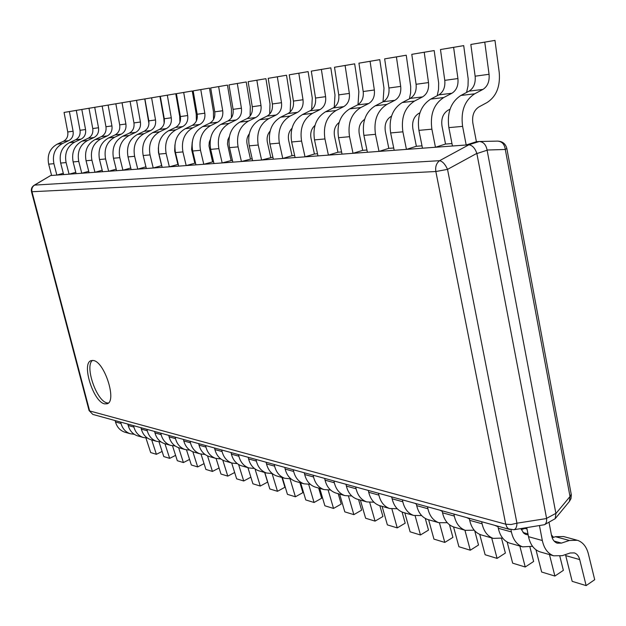 <?xml version="1.0" encoding="UTF-8"?>
<svg xmlns="http://www.w3.org/2000/svg" width="626" height="626" viewBox="0 0 626 626"><rect width="100%" height="100%" fill="white"/><g stroke="black" fill="none" stroke-linecap="round" stroke-linejoin="round"><path stroke-width="0.94" d="M468.725 144.802L479.258 141.507C483.413 141.82 486.019 144.661 487.075 150.021L555.911 513.539L555.192 518.68L544.479 524.713C546.122 523.704 546.834 521.638 546.615 518.531L476.84 153.37C475.001 148.119 472.34 145.263 468.858 144.802L50.659 175.538L34.086 185.304C31.809 186.845 30.94 188.966 31.496 191.673L31.981 191.736C31.41 188.809 32.294 186.595 34.633 185.1L34.086 185.304M478.945 141.523L476.402 141.719L466.19 144.989L462.598 126.374C460.619 111.271 464.648 100.418 474.688 93.806L482.951 89.408L469.07 91.13C473.718 88.164 475.737 83.18 475.134 76.192L470.83 44.462L494.978 40.393L499.219 72.373C500.409 86.443 496.363 96.49 487.083 102.523L478.867 106.96C473.882 110.278 471.879 115.685 472.865 123.189L476.402 141.719M451.964 143.573L445.524 144.058L435.453 147.251L431.885 129.175C429.898 114.519 433.857 103.971 443.764 97.531L451.909 93.251L438.81 94.87C443.396 91.983 445.383 87.139 444.773 80.355L440.477 49.54L463.709 45.62L468.193 78.978L468.037 85.887L466.581 92.445M422.01 145.842L416.376 146.273L406.438 149.387L402.894 131.82C400.914 117.586 404.803 107.328 414.561 101.052L422.605 96.881L410.218 98.407C414.741 95.59 416.697 90.88 416.087 84.283L411.791 54.329L434.178 50.557L438.654 82.914L438.544 89.463L437.206 95.715M393.715 147.994L388.816 148.362L379.012 151.398L375.483 134.324C373.511 120.482 377.337 110.497 386.954 104.386L394.881 100.309L383.159 101.756C387.611 99.002 389.536 94.416 388.926 88L384.654 58.867L406.243 55.221L410.703 86.646L410.625 92.875L409.396 98.838M366.946 150.021L362.704 150.342L353.033 153.307L349.535 136.695C347.571 123.22 351.327 113.502 360.811 107.539L368.628 103.556L357.509 104.933C361.906 102.241 363.8 97.773 363.19 91.521L358.925 63.163L379.779 59.65L383.988 88.211L383.034 101.819M341.577 151.946L337.938 152.22L328.407 155.123L324.933 138.941C322.977 125.826 326.67 116.35 336.021 110.528L343.721 106.639L333.165 107.946C337.5 105.317 339.362 100.958 338.752 94.87L334.511 67.248L354.668 63.844L358.862 91.662L358.017 104.652M317.507 153.769L314.416 154.004L305.019 156.836L301.575 141.069C299.627 128.291 303.266 119.057 312.476 113.361L320.066 109.566L310.026 110.802C314.299 108.235 316.13 103.986 315.527 98.047L311.31 71.121L330.818 67.835L334.988 94.941L334.268 107.281M294.643 155.506L292.045 155.702L282.78 158.472L279.368 143.104C277.435 130.638 281.004 121.624 290.081 116.06L297.569 112.344L288.015 113.525C292.225 111.021 294.024 106.866 293.422 101.076L289.235 74.815L308.125 71.622L312.272 98.063L311.678 109.73M272.881 157.157L261.605 160.029L258.225 145.029C256.308 132.869 259.821 124.073 268.765 118.635L276.144 114.996L267.036 116.123C271.191 113.666 272.967 109.613 272.357 103.955L268.202 78.328L286.52 75.237L290.636 101.036L290.174 112.007M252.161 158.73L241.425 161.516L238.076 146.867C236.174 134.997 239.633 126.405 248.444 121.084L255.721 117.524L247.035 118.596C251.128 116.193 252.873 112.234 252.27 106.71L248.146 81.677L265.917 78.68L270.002 103.869L269.673 114.112M232.403 160.225L222.167 162.932L218.857 148.628C216.972 137.031 220.368 128.627 229.053 123.424L236.229 119.934L227.927 120.959C231.964 118.611 233.678 114.73 233.083 109.339L228.991 84.878L246.245 81.967L250.306 106.576L250.103 116.068M213.536 161.657L203.779 164.286L200.492 150.303C198.622 138.972 201.971 130.756 210.532 125.654L217.605 122.242L209.671 123.22C213.646 120.912 215.336 117.125 214.741 111.843L210.688 87.937L227.449 85.105L231.479 109.159L231.409 117.86M195.508 163.026L186.188 165.577L182.941 151.907C181.086 140.827 184.38 132.79 192.816 127.79L199.788 124.441L192.198 125.38C196.118 123.126 197.785 119.409 197.19 114.253L193.168 90.864L209.475 88.109L213.466 111.639L213.521 119.496M178.261 164.333L169.356 166.813L166.14 153.44C164.302 142.595 167.541 134.731 175.867 129.84L182.737 126.554L175.46 127.454C179.333 125.239 180.969 121.6 180.382 116.553L176.399 93.665L192.26 90.989L196.22 114.002L196.384 120.959M161.751 165.585L153.229 168.003L150.044 154.904C148.229 144.301 151.414 136.593 159.622 131.796L166.399 128.573L159.419 129.441C163.237 127.266 164.849 123.705 164.27 118.76L160.319 96.357L175.765 93.743L179.693 116.279L179.952 122.226M487.075 150.021L505.299 149.481L506.833 148.44C505.565 143.745 502.467 141.296 497.545 141.1C501.958 141.406 504.548 144.199 505.299 149.481L570.012 496.52L569.425 501.426L570.982 498.609L571.319 494.853L571.225 494.313L570.012 496.52L555.911 513.539M513.86 529.737C515.832 529.173 516.865 526.99 516.951 523.187L511.106 524.518L505.722 524.197L506.896 527.186L508.547 528.892L513.86 529.737L544.479 524.713M468.858 144.802L439.624 160.679C436.424 163.096 435.164 166.719 435.845 171.524L447.535 169.38C445.25 164.325 442.613 161.422 439.624 160.679L34.633 185.1L50.604 175.546M92.812 414.412L89.08 410.57L92.812 414.412L509.744 529.471M93.321 360.506C104.503 361.554 117.195 401.391 107.148 403.786L104.605 403.864C93.305 401.947 81.169 363.127 91.138 360.631L93.321 360.506M108.306 403.074L107.093 402.917C96.576 401.18 84.463 365.991 92.476 360.412M120.669 422.104L121.029 423.497C122.516 428.669 125.552 432.065 130.153 433.708L124.582 432.104C120.004 430.469 116.976 427.088 115.505 421.963L115.145 420.578M145.936 438.028L150.694 452.567L156.39 454.312L162.111 451.448M130.153 433.708L134.308 434.327M151.703 439.922L156.39 454.312M133.557 425.657L133.917 427.081C135.412 432.331 138.487 435.79 143.135 437.457L137.368 435.79C132.735 434.139 129.684 430.704 128.189 425.484L127.829 424.076M158.996 441.862L163.769 456.565L169.669 458.365L175.593 455.376M143.135 437.457L147.439 438.075M164.935 443.74L169.669 458.365M146.907 429.342L147.274 430.79C148.785 436.134 151.891 439.648 156.594 441.33L150.616 439.608C145.936 437.934 142.845 434.444 141.335 429.139L140.975 427.707M172.518 445.829L177.307 460.705L183.418 462.567L189.561 459.429M156.594 441.33L161.054 441.956M178.637 447.692L183.418 462.567M160.757 433.161L161.125 434.632C162.65 440.078 165.788 443.654 170.554 445.36L164.348 443.568C159.614 441.87 156.484 438.325 154.966 432.926L154.599 431.463M186.517 449.922L191.337 464.985L197.675 466.926L204.045 463.639M170.554 445.36L175.17 445.978M192.831 451.745L197.675 466.926M179.419 447.911L178.59 447.676C173.801 445.955 170.64 442.347 169.106 436.854L168.738 435.367M201.032 454.14L205.884 469.43L212.449 471.441L219.069 467.99M175.124 437.128L175.499 438.63C177.041 444.17 180.218 447.801 185.03 449.531L189.819 450.141M207.542 455.908L212.449 471.441M194.216 452.183L193.379 451.941C188.536 450.196 185.335 446.526 183.794 440.931L183.41 439.421M216.08 458.49L220.97 474.038L227.794 476.128L234.664 472.505M190.054 441.252L190.429 442.778C191.979 448.419 195.195 452.113 200.07 453.866L205.038 454.476M222.793 460.173L227.794 476.128M209.585 456.612L208.74 456.37C203.833 454.601 200.602 450.869 199.045 445.164L198.661 443.623M231.698 462.982L236.636 478.827L243.717 480.987L250.87 477.176M205.563 445.532L205.946 447.081C207.511 452.833 210.759 456.597 215.688 458.373L220.853 458.968M238.608 464.523L243.717 480.987M225.563 461.213L224.711 460.971C219.749 459.187 216.479 455.384 214.898 449.57L214.515 447.997M247.927 467.661L252.912 483.796L260.275 486.05L267.599 482.098L264.657 472.489M221.698 449.984L222.081 451.565C223.662 457.426 226.948 461.252 231.933 463.052L237.301 463.639M255.009 468.929L260.275 486.05M242.184 466.01L241.315 465.76C236.299 463.944 232.989 460.079 231.401 454.155L231.017 452.551M264.806 472.528L269.829 488.969L277.49 491.308L284.9 487.263L281.943 477.466M238.49 454.617L238.874 456.229C240.47 462.207 243.796 466.104 248.843 467.927L254.43 468.491M272.091 473.569L277.49 491.308M259.485 470.995L258.608 470.744C253.53 468.905 250.189 464.969 248.585 458.928L248.193 457.293M282.373 477.591L287.436 494.344L295.409 496.786L302.906 492.631L299.924 482.654M255.979 459.445L256.37 461.088C257.982 467.184 261.339 471.159 266.449 472.998L272.271 473.546M290.034 478.906L295.409 496.786M277.521 476.19L276.629 475.94C271.488 474.078 268.116 470.063 266.496 463.905L266.105 462.238M300.66 482.865L305.77 499.947L314.08 502.49L321.662 498.233L318.657 488.053M274.219 464.476L274.618 466.159C276.238 472.38 279.634 476.425 284.799 478.295L290.871 478.812M308.712 484.454L314.08 502.49M296.317 481.613L295.425 481.355C290.221 479.469 286.81 475.384 285.174 469.093L284.783 467.387M319.73 488.358L324.878 505.785L333.541 508.437L341.217 504.063L338.189 493.679M293.258 469.727L293.657 471.448C295.292 477.795 298.727 481.918 303.946 483.812L310.285 484.297M328.196 490.236L333.541 508.437M315.95 487.271L315.034 487.012C309.784 485.103 306.325 480.932 304.682 474.508L304.283 472.771M339.621 494.094L344.809 511.872L353.854 514.642L361.617 510.151L358.565 499.556M313.141 475.212L313.54 476.973C315.191 483.452 318.657 487.654 323.947 489.579L330.567 490.017M348.518 496.254L353.854 514.642M336.452 493.186L335.536 492.92C330.215 490.98 326.725 486.731 325.066 480.173L324.659 478.397M360.388 500.08L365.615 518.234L375.068 521.122L382.924 516.513L379.849 505.691M333.924 480.956L334.331 482.748C335.998 489.368 339.503 493.656 344.848 495.604L351.773 495.988M369.747 502.522L375.068 521.122M357.9 499.368L356.969 499.094C351.593 497.138 348.064 492.803 346.389 486.097L345.982 484.281M382.103 506.34L387.369 524.878L397.252 527.898L405.194 523.156L402.08 512.037M355.685 486.958L356.092 488.789C357.767 495.557 361.312 499.931 366.711 501.903L373.965 502.224M368.362 490.643L367.908 490.33M391.931 509.048L397.252 527.898M380.35 505.839L379.411 505.565C373.972 503.578 370.404 499.157 368.722 492.294L368.315 490.44M404.819 512.89L410.116 531.826L420.461 534.987L428.505 530.105L425.281 518.438M378.48 493.249L378.886 495.119C380.577 502.044 384.153 506.504 389.622 508.508L397.228 508.742M391.806 497.271L390.843 496.661M415.14 515.832L420.461 534.987M403.88 512.624L402.925 512.35C397.432 510.331 393.832 505.816 392.134 498.797L391.727 496.903M428.614 519.752L433.943 539.111L444.781 542.421L452.911 537.39L449.491 524.791M402.385 499.845L402.8 501.762C404.498 508.844 408.113 513.406 413.637 515.433L421.627 515.566M416.4 504.173L414.889 503.296M439.444 522.882L444.781 542.421M428.567 519.736L427.605 519.463C422.041 517.412 418.411 512.804 416.705 505.628L416.29 503.68M453.56 526.943L458.913 546.741L470.29 550.215L478.514 545.027L474.704 530.762M427.495 506.77L427.91 508.735C429.616 515.988 433.262 520.644 438.849 522.702L447.254 522.702M442.23 511.372L440.133 510.26M464.922 530.214L470.29 550.215M454.499 527.209L453.529 526.935C447.911 524.862 444.241 520.151 442.527 512.796L442.113 510.808M479.719 534.385L485.127 554.746L497.075 558.4L505.385 553.048L501.551 538.399M453.889 514.056L454.304 516.067C456.025 523.5 459.711 528.258 465.353 530.339L474.211 530.199M469.39 518.876L466.66 517.585M491.684 537.93L497.075 558.4M481.77 535.073L480.791 534.792C475.118 532.695 471.417 527.875 469.696 520.339L469.273 518.305M507.162 542.03L512.671 563.165L525.237 567L533.634 561.475L529.956 547.124M481.684 521.724L482.098 523.79C483.828 531.404 487.537 536.271 493.241 538.383L502.608 538.063M497.999 526.709L494.587 525.284M523.563 528.884L523.062 528.281M519.83 546.044L525.237 567M510.495 543.352L509.501 543.071C503.773 540.942 500.041 536.012 498.312 528.289L497.897 526.2M535.981 549.808L541.654 572.015L554.886 576.061L563.369 570.349L559.84 556.279M527.006 528.97L525.003 528.43L526.81 527.976M525.003 528.43L521.262 529.619M510.965 529.745L511.395 531.928C513.132 539.737 516.873 544.714 522.624 546.85L532.554 546.326M528.156 534.886L525.683 534.401L523.829 533.258L520.895 528.626M553.525 537.327L551.42 534.94M549.464 554.589L554.886 576.061M540.786 552.085L539.784 551.796C534.001 549.644 530.245 544.604 528.508 536.678L526.756 527.695M539.471 525.676L542.327 540.52C544.064 548.533 547.836 553.627 553.634 555.794L562.273 555.669L570.192 552.985L574.363 552.907C577 553.853 578.784 556.084 579.715 559.597L586.139 585.607L572.18 581.343L565.466 554.589M554.12 541.083L561.452 543.102L569.386 540.473L555.458 536.693L563.533 536.537L576.562 540.05M555.458 536.693L552.163 537.773M561.452 543.102L557.257 543.172C554.307 542.1 552.398 539.542 551.529 535.488L549.002 522.272M586.139 585.607L594.7 579.699L588.354 553.783C586.484 546.67 582.861 542.179 577.493 540.301L569.386 540.473M494.978 40.393L484.759 42.138L489.062 74.291C489.657 81.364 487.623 86.411 482.951 89.408M466.19 144.989L452.442 145.999L448.865 127.626C446.878 112.727 450.877 102.007 460.861 95.473L474.688 93.806M484.759 42.138L470.83 44.462M469.07 91.13L460.861 95.473M463.709 45.62L453.615 47.341L457.919 78.555C458.529 85.426 456.518 90.324 451.909 93.251M450.047 109.159L447.903 110.301C442.989 113.533 441.025 118.791 442.003 126.069L445.524 144.058M435.453 147.251L422.48 148.206L418.919 130.357C416.939 115.888 420.868 105.473 430.711 99.104L443.764 97.531M453.615 47.341L440.477 49.54M438.81 94.87L430.711 99.104M434.178 50.557L424.217 52.255L428.513 82.577C429.123 89.26 427.151 94.025 422.605 96.881M419.929 112.79L418.677 113.455C413.825 116.6 411.892 121.718 412.878 128.792L416.376 146.273M406.438 149.387L394.184 150.287L390.647 132.939C388.668 118.877 392.525 108.744 402.228 102.539L414.561 101.052M424.217 52.255L411.791 54.329M410.218 98.407L402.228 102.539M406.243 55.221L396.415 56.903L400.695 86.388C401.305 92.883 399.365 97.523 394.881 100.309M391.508 116.193L391.031 116.436C386.25 119.511 384.356 124.48 385.334 131.366L388.816 148.362M379.012 151.398L367.407 152.251L363.894 135.38C361.922 121.702 365.717 111.843 375.279 105.794L386.954 104.386M396.415 56.903L384.654 58.867M383.159 101.756L375.279 105.794M379.779 59.65L370.076 61.301L374.348 89.995C374.958 96.318 373.049 100.841 368.628 103.556M362.704 150.342L359.246 133.8C358.275 127.242 360.067 122.438 364.629 119.386M353.033 153.307L342.039 154.121L338.549 137.697C336.592 124.386 340.325 114.777 349.746 108.869L360.811 107.539M370.076 61.301L358.925 63.163M357.509 104.933L349.746 108.869M354.668 63.844L345.098 65.48L349.347 93.415C349.957 99.581 348.079 103.986 343.721 106.639M337.938 152.22L334.503 136.108C333.556 130.145 335.098 125.591 339.151 122.453M328.407 155.123L317.969 155.89L314.51 139.895C312.554 126.921 316.224 117.555 325.512 111.796L336.021 110.528M345.098 65.48L334.511 67.248M333.165 107.946L325.512 111.796M330.818 67.835L321.381 69.439L325.598 96.67C326.209 102.672 324.362 106.968 320.066 109.566M314.416 154.004L311.012 138.299C310.089 132.884 311.404 128.588 314.964 125.427M305.019 156.836L295.096 157.572L291.661 141.977C289.728 129.339 293.336 120.2 302.483 114.566L312.476 113.361M321.381 69.439L311.31 71.121M310.026 110.802L302.483 114.566M308.125 71.622L298.813 73.211L303.015 99.761C303.618 105.614 301.81 109.816 297.569 112.344M292.045 155.702L288.664 140.388C287.78 135.482 288.883 131.46 291.974 128.322M282.78 158.472L273.335 159.168L269.939 143.964C268.014 131.632 271.559 122.719 280.573 117.211L290.081 116.06M298.813 73.211L289.235 74.815M288.015 113.525L280.573 117.211M286.52 75.237L277.334 76.802L281.504 102.703C282.107 108.423 280.323 112.516 276.144 114.996M270.737 157.322L267.396 142.376C266.559 137.955 267.459 134.207 270.096 131.139M261.605 160.029L252.607 160.694L249.242 145.85C247.333 133.823 250.823 125.114 259.704 119.73L268.765 118.635M277.334 76.802L268.202 78.328M267.036 116.123L259.704 119.73M265.917 78.68L256.856 80.222L260.995 105.512C261.598 111.092 259.837 115.098 255.721 117.524M250.431 158.863L247.121 144.27C246.331 140.318 247.043 136.859 249.242 133.894M241.425 161.516L232.841 162.15L229.507 147.65C227.614 135.905 231.049 127.399 239.805 122.125L248.444 121.084M256.856 80.222L248.146 81.677M247.035 118.596L239.805 122.125M246.245 81.967L237.309 83.485L241.417 108.196C242.019 113.65 240.29 117.563 236.229 119.934M231.049 160.334L227.465 143.941L227.927 139.708L229.366 136.609M222.167 162.932L213.975 163.535L210.672 149.371C208.794 137.892 212.167 129.574 220.806 124.417L229.053 123.424M237.309 83.485L228.991 84.878M227.927 120.959L220.806 124.417M227.449 85.105L218.638 86.607L222.715 110.755C223.31 116.084 221.604 119.91 217.605 122.242M212.527 161.735L208.99 145.921L209.28 142.149L210.383 139.301M203.779 164.286L195.938 164.857L192.675 151.015C190.813 139.794 194.13 131.663 202.644 126.609L210.532 125.654M218.638 86.607L210.688 87.937M209.671 123.22L202.644 126.609M209.475 88.109L200.782 89.596L204.819 113.204C205.414 118.416 203.74 122.164 199.788 124.441M194.819 163.081L191.603 149.457L192.245 142.008M186.188 165.577L178.692 166.125L175.46 152.588C173.613 141.617 176.884 133.651 185.273 128.706L192.816 127.79M200.782 89.596L193.168 90.864M192.198 125.38L185.273 128.706M192.26 90.989L183.692 92.452L187.69 115.552C188.277 120.654 186.626 124.316 182.737 126.554M177.862 164.364L174.685 151.03L174.912 144.786M169.356 166.813L162.173 167.338L158.973 154.09C157.142 143.354 160.366 135.56 168.629 130.709L175.867 129.84M183.692 92.452L176.399 93.665M175.46 127.454L168.629 130.709M175.765 93.743L167.314 95.183L171.274 117.798C171.86 122.79 170.233 126.382 166.399 128.573M161.618 165.6L158.472 152.548L158.339 147.799M153.229 168.003L146.343 168.504L143.174 155.53C141.366 145.021 144.536 137.391 152.681 132.634L159.622 131.796M167.314 95.183L160.319 96.357M159.419 129.441L152.681 132.634M144.043 133.674C135.952 138.377 132.814 145.928 134.613 156.312L137.759 169.137L131.155 169.623L128.025 156.915C126.225 146.625 129.347 139.144 137.384 134.473L144.043 133.674L150.725 130.513L144.035 131.343C147.791 129.206 149.387 125.724 148.808 120.873L144.896 98.931L159.943 96.388L163.84 118.455L164.161 123.22M159.943 96.388L151.602 97.812L155.53 119.957C156.109 124.84 154.512 128.361 150.725 130.513M145.928 166.813L137.759 169.137M151.602 97.812L144.896 98.931M144.035 131.343L137.384 134.473M129.089 135.474C121.115 140.091 118.017 147.493 119.809 157.666L122.915 170.225L116.577 170.695L113.478 158.245C111.702 148.159 114.769 140.827 122.696 136.249L129.089 135.474L135.685 132.376L129.253 133.174C132.962 131.077 134.527 127.657 133.956 122.907L130.083 101.404L144.755 98.931L148.941 123.713M144.755 98.931L136.523 100.332L140.42 122.023C140.991 126.812 139.418 130.263 135.685 132.376M130.756 168.003L122.915 170.225M136.523 100.332L130.083 101.404M129.253 133.174L122.696 136.249M114.73 137.211C106.858 141.742 103.814 148.996 105.583 158.965L108.658 171.274L102.562 171.72L99.503 159.52C97.742 149.637 100.77 142.446 108.588 137.947L114.73 137.211L121.233 134.16L115.051 134.926C118.713 132.876 120.255 129.519 119.683 124.864L115.849 103.783L130.169 101.396M130.161 101.373L122.039 102.75L125.896 124.011C126.468 128.706 124.91 132.094 121.233 134.16M116.193 169.153L108.658 171.274M122.039 102.75L115.849 103.783M115.051 134.926L108.588 137.947M100.919 138.87C93.164 143.323 90.16 150.436 91.912 160.217L94.956 172.283L89.088 172.713L86.059 160.749C84.314 151.054 87.304 144.003 95.011 139.582L100.919 138.87L107.336 135.881L101.389 136.617C105.004 134.598 106.522 131.304 105.958 126.742L102.155 106.076L116.139 103.736L102.155 106.076M108.118 105.082L111.937 125.92C112.5 130.529 110.966 133.847 107.336 135.881M102.194 170.249L94.956 172.283M101.389 136.617L95.011 139.582M87.64 140.474C79.979 144.849 77.021 151.821 78.759 161.414L81.771 173.253L76.122 173.668L73.125 161.931C71.403 152.415 74.345 145.498 81.951 141.163L87.64 140.474L93.963 137.532L88.243 138.244C91.803 136.265 93.305 133.033 92.75 128.549L88.986 108.275L102.633 105.99L88.986 108.275M94.722 107.32L98.501 127.759C99.064 132.282 97.554 135.537 93.963 137.532M88.736 171.305L81.771 173.253M88.243 138.244L81.951 141.163M74.846 142.016C67.295 146.312 64.376 153.159 66.098 162.572L69.071 174.184L63.641 174.584L60.675 163.065C58.961 153.73 61.864 146.938 69.369 142.681L74.846 142.016L81.09 139.129L75.582 139.809C79.095 137.861 80.574 134.692 80.018 130.294L76.294 110.395L89.628 108.165M89.628 108.141L81.818 109.472L85.559 129.535C86.122 133.964 84.627 137.164 81.09 139.129M75.777 172.322L69.071 174.184M81.818 109.472L76.294 110.395M75.582 139.809L69.369 142.681M62.522 143.503C55.072 147.72 52.201 154.45 53.899 163.683L56.849 175.084L51.606 175.468L48.672 164.161C46.981 154.998 49.837 148.331 57.248 144.136L62.522 143.503L68.688 140.662L63.375 141.319C66.841 139.402 68.304 136.288 67.749 131.969L64.063 112.437L77.1 110.262M77.092 110.239L69.384 111.553L73.093 131.241C73.649 135.592 72.178 138.729 68.688 140.662M63.304 173.292L56.849 175.084M69.384 111.553L64.063 112.437M63.375 141.319L57.248 144.136M497.365 141.108L479.258 141.507M546.584 518.351L555.872 513.367M476.887 153.566L487.114 150.224M435.845 171.524L31.981 191.736L89.635 410.938L505.722 524.197L435.845 171.524M546.615 518.531L516.951 523.187L447.535 169.38L476.84 153.37M121.029 423.497L115.505 421.963M133.917 427.081L128.189 425.484M147.274 430.79L141.335 429.139M161.125 434.632L154.966 432.926M175.499 438.63L169.106 436.854M190.429 442.778L183.794 440.931M205.946 447.081L199.045 445.164M222.081 451.565L214.898 449.57M238.874 456.229L231.401 454.155M256.37 461.088L248.585 458.928M274.618 466.159L266.496 463.905M293.657 471.448L285.174 469.093M313.54 476.973L304.682 474.508M334.331 482.748L325.066 480.173M356.092 488.789L346.389 486.097M378.886 495.119L368.722 492.294M402.8 501.762L392.134 498.797M427.91 508.735L416.705 505.628M454.304 516.067L442.527 512.796M482.098 523.79L469.696 520.339M511.395 531.928L498.312 528.289M523.078 532.53L527.961 533.876M542.327 540.52L528.508 536.678M565.763 555.622L579.715 559.597M448.865 127.626L462.598 126.374M489.062 74.291L475.134 76.192M418.919 130.357L431.885 129.175M457.919 78.555L444.773 80.355M390.647 132.939L402.894 131.82M428.513 82.577L416.087 84.283M363.894 135.38L375.483 134.324M400.695 86.388L388.926 88M338.549 137.697L349.535 136.695M374.348 89.995L363.19 91.521M314.51 139.895L324.933 138.941M349.347 93.415L338.752 94.87M291.661 141.977L301.575 141.069M325.598 96.67L315.527 98.047M269.939 143.964L279.368 143.104M303.015 99.761L293.422 101.076M249.242 145.85L258.225 145.029M281.504 102.703L272.357 103.955M229.507 147.65L238.076 146.867M260.995 105.512L252.27 106.71M210.672 149.371L218.857 148.628M241.417 108.196L233.083 109.339M192.675 151.015L200.492 150.303M222.715 110.755L214.741 111.843M175.46 152.588L182.941 151.907M204.819 113.204L197.19 114.253M158.973 154.09L166.14 153.44M187.69 115.552L180.382 116.553M143.174 155.53L150.044 154.904M171.274 117.798L164.27 118.76M128.025 156.915L134.613 156.312M155.53 119.957L148.808 120.873M113.478 158.245L119.809 157.666M140.42 122.023L133.956 122.907M99.503 159.52L105.583 158.965M125.896 124.011L119.683 124.864M86.059 160.749L91.912 160.217M111.937 125.92L105.958 126.742M73.125 161.931L78.759 161.414M98.501 127.759L92.75 128.549M60.675 163.065L66.098 162.572M85.559 129.535L80.018 130.294M48.672 164.161L53.899 163.683M73.093 131.241L67.749 131.969M506.833 148.44L571.225 494.313M555.192 518.68L569.425 501.426M31.496 191.673L89.08 410.57M185.03 449.531L178.59 447.676M200.07 453.866L193.379 451.941M215.688 458.373L208.74 456.37M231.933 463.052L224.711 460.971M248.843 467.927L241.315 465.76M266.449 472.998L258.608 470.744M284.799 478.295L276.629 475.94M303.946 483.812L295.425 481.355M323.947 489.579L315.034 487.012M344.848 495.604L335.536 492.92M366.711 501.903L356.969 499.094M389.622 508.508L379.411 505.565M413.637 515.433L402.925 512.35M438.849 522.702L427.605 519.463M465.353 530.339L453.529 526.935M493.241 538.383L480.791 534.792M522.624 546.85L509.501 543.071M553.634 555.794L539.784 551.796"/></g></svg>
